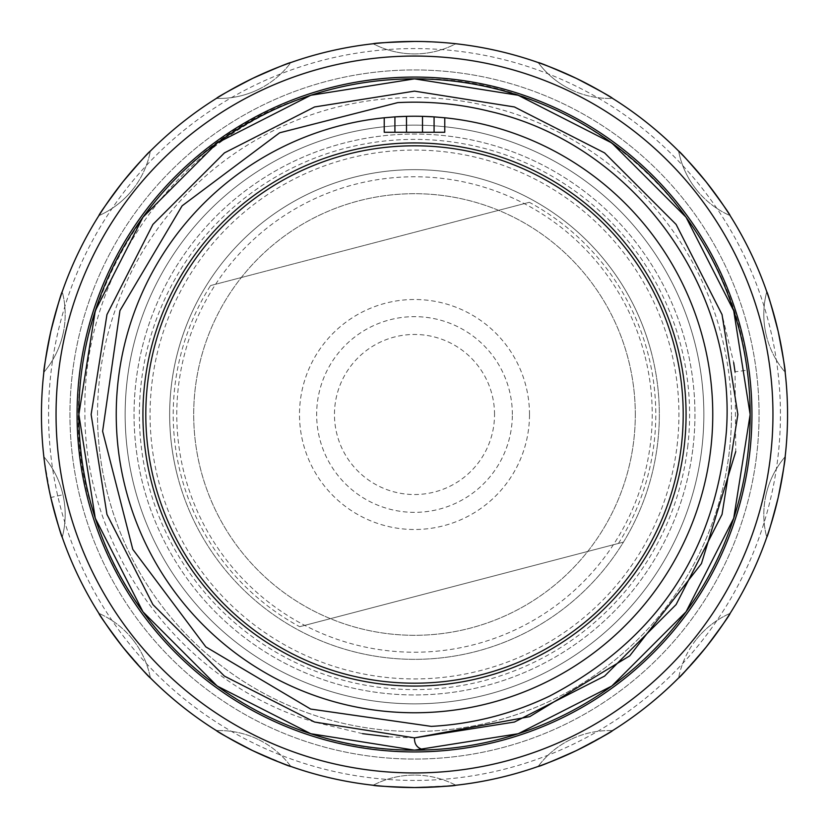 <?xml version="1.0" encoding="UTF-8"?>
<svg xmlns="http://www.w3.org/2000/svg" width="829" height="829" viewBox="0 0 829 829"><rect width="100%" height="100%" fill="white"/><g stroke="black" fill="none" stroke-linecap="round" stroke-linejoin="round"><path stroke-width="0.62" stroke-dasharray="4.14 3.11" d="M677.075 445.784A264.43 264.43 0 0 0 445.784 151.925A264.43 264.43 0 0 0 151.925 383.216A264.43 264.43 0 0 0 383.216 677.075A264.43 264.43 0 0 0 677.075 445.784M512.353 414.5A97.853 97.853 0 0 0 414.5 316.647A97.853 97.853 0 0 0 316.647 414.5A97.853 97.853 0 0 0 414.5 512.353A97.853 97.853 0 0 0 512.353 414.5M529.503 414.5A115.003 115.003 0 0 0 414.5 299.497A115.003 115.003 0 0 0 299.497 414.5A115.003 115.003 0 0 0 414.5 529.503A115.003 115.003 0 0 0 529.503 414.5M494.54 414.5A80.04 80.04 0 0 0 414.5 334.46A80.04 80.04 0 0 0 334.46 414.5A80.04 80.04 0 0 0 414.5 494.54A80.04 80.04 0 0 0 494.54 414.5M644.506 354.418A237.716 237.716 0 0 0 354.418 184.494A237.716 237.716 0 0 0 184.494 474.582A237.716 237.716 0 0 0 474.582 644.506A237.716 237.716 0 0 0 644.506 354.418M177.603 476.374A244.845 244.845 0 0 1 352.626 177.603A244.845 244.845 0 0 1 651.397 352.626A244.845 244.845 0 0 0 205.551 286.875A244.845 244.845 0 0 0 294.658 628.009A244.845 244.845 0 0 0 651.397 352.626A244.845 244.845 0 0 1 476.374 651.397A244.845 244.845 0 0 1 177.603 476.374M618.444 543.43A241.28 241.28 0 0 0 529.337 202.307L210.556 285.57A241.28 241.28 0 0 0 299.663 626.693L623.449 542.125L299.663 626.693M635.304 414.5A220.804 220.804 0 0 0 414.5 193.696A220.804 220.804 0 0 0 193.696 414.5A220.804 220.804 0 0 0 414.5 635.304A220.804 220.804 0 0 0 635.304 414.5A220.804 220.804 0 0 0 414.5 193.696A220.804 220.804 0 0 0 193.696 414.5A220.804 220.804 0 0 0 414.5 635.304A220.804 220.804 0 0 0 635.304 414.5M454.427 79.439A337.434 337.434 0 0 0 414.5 77.066A337.434 337.434 0 0 1 751.934 414.5A337.434 337.434 0 0 1 414.5 751.934A337.434 337.434 0 0 0 751.934 414.5A337.434 337.434 0 0 0 414.5 77.066A337.434 337.434 0 0 1 751.934 414.5A337.434 337.434 0 0 1 414.5 751.934A337.434 337.434 0 0 1 77.066 414.5A337.434 337.434 0 0 1 414.5 77.066A337.434 337.434 0 0 0 77.066 414.5A337.434 337.434 0 0 0 414.5 751.934A337.434 337.434 0 0 1 77.066 414.5A337.434 337.434 0 0 1 414.5 77.066M72.361 373.734A344.563 344.563 0 0 1 455.266 72.361A344.563 344.563 0 0 1 756.639 455.266A344.563 344.563 0 0 0 455.266 72.361A344.563 344.563 0 0 0 72.361 373.734A344.563 344.563 0 0 0 373.734 756.639A344.563 344.563 0 0 0 756.639 455.266A344.563 344.563 0 0 1 373.734 756.639A344.563 344.563 0 0 1 72.361 373.734A344.563 344.563 0 0 1 455.266 72.361A344.563 344.563 0 0 1 756.639 455.266M701.821 448.738A289.362 289.362 0 0 0 448.738 127.179A289.362 289.362 0 0 0 127.179 380.262A289.362 289.362 0 0 0 380.262 701.821A289.362 289.362 0 0 0 701.821 448.738A289.362 289.362 0 0 0 448.738 127.179A289.362 289.362 0 0 0 127.179 380.262A289.362 289.362 0 0 0 380.262 701.821A289.362 289.362 0 0 0 701.821 448.738A289.362 289.362 0 0 0 448.738 127.179A289.362 289.362 0 0 0 127.179 380.262A289.362 289.362 0 0 0 380.262 701.821A289.362 289.362 0 0 0 701.821 448.738A289.362 289.362 0 0 0 448.738 127.179A289.362 289.362 0 0 0 127.179 380.262A289.362 289.362 0 0 0 380.262 701.821A289.362 289.362 0 0 0 701.821 448.738A289.362 289.362 0 0 0 448.738 127.179A289.362 289.362 0 0 0 127.179 380.262M406.49 116.35A298.264 298.264 0 0 1 422.51 116.35M444.769 132.267L434.085 132.267L434.085 116.879A298.264 298.264 0 0 1 712.753 416.293A298.264 298.264 0 0 1 414.5 712.764A298.264 298.264 0 0 0 712.764 414.5A298.264 298.264 0 0 0 398.49 116.671A298.264 298.264 0 0 0 116.35 422.51A298.264 298.264 0 0 0 430.51 712.329A298.264 298.264 0 0 0 712.65 406.49A298.264 298.264 0 0 0 414.5 116.236A298.264 298.264 0 0 0 116.236 414.5A298.264 298.264 0 0 0 414.5 712.764A298.264 298.264 0 0 1 116.402 424.303A298.264 298.264 0 0 1 394.915 116.879L394.915 132.267L384.231 132.267M414.5 145.8A268.7 268.7 0 0 0 145.8 414.5A268.7 268.7 0 0 0 414.5 683.2A268.7 268.7 0 0 0 683.2 414.5A268.7 268.7 0 0 0 414.5 145.8M362.553 733.665L315.207 722.246L414.5 737.872L514.426 722.038L604.569 676.112L676.112 604.569L722.038 514.426L737.872 414.5L722.038 314.574L676.112 224.431L604.569 152.888L514.426 106.962L414.5 91.128L314.574 106.962L224.431 152.888L152.888 224.431L106.962 314.574L91.128 414.5L106.962 514.426L152.888 604.569L224.431 676.112L314.574 722.038L414.5 737.872L514.426 722.038L604.569 676.112L676.112 604.569L722.038 514.426L737.872 414.5L722.038 314.574L676.112 224.431L604.569 152.888L514.426 106.962L414.5 91.128L314.574 106.962L224.431 152.888L152.888 224.431L106.962 314.574L91.128 414.5L106.962 514.426L152.888 604.569L224.431 676.112L314.574 722.038L414.5 737.872L514.426 722.038L604.569 676.112L676.112 604.569L722.038 514.426L737.872 414.5L722.038 314.574L676.112 224.431L604.569 152.888L514.426 106.962L414.5 91.128L314.574 106.962L224.431 152.888L152.888 224.431L106.962 314.574L91.128 414.5L106.962 514.426L152.888 604.569L224.431 676.112L314.574 722.038L414.5 737.872L414.5 739.292C414.78 745.426 418.344 748.991 425.184 749.976L414.5 750.152L518.229 733.727L611.792 686.049L686.049 611.792L733.727 518.218L750.152 414.5L733.727 310.771L686.049 217.208L611.792 142.951L518.218 95.273L414.5 78.848A335.652 335.652 0 0 1 747.219 370.2L735.043 371.827L735.737 451.567M570.953 739.375A89.035 89.035 0 0 0 538.135 766.462A89.035 89.035 0 0 1 612.59 730.608A89.035 89.035 0 0 0 570.953 739.375A89.035 89.035 0 0 1 612.59 730.608M696.412 639.325A89.035 89.035 0 0 1 730.131 613.356A89.035 89.035 0 0 0 678.609 677.967A89.035 89.035 0 0 1 730.131 613.356C729.696 615.035 721.707 626.278 706.163 647.097L680.65 675.894M766.048 494.737A89.035 89.035 0 0 1 785.156 456.717A89.035 89.035 0 0 0 766.763 537.285C767.809 535.897 771.612 522.643 778.193 497.514C783.177 472.012 785.488 458.416 785.156 456.717A89.035 89.035 0 0 0 766.763 537.285M766.048 334.263A89.035 89.035 0 0 1 766.763 291.715A89.035 89.035 0 0 0 785.156 372.283C785.488 370.584 783.177 356.988 778.193 331.486C771.612 306.357 767.809 293.103 766.763 291.715A89.035 89.035 0 0 0 785.156 372.283M696.412 189.675A89.035 89.035 0 0 1 678.609 151.033A89.035 89.035 0 0 0 730.131 215.644C729.696 213.965 721.707 202.722 706.163 181.903C689.334 162.121 680.143 151.831 678.609 151.033A89.035 89.035 0 0 0 730.131 215.644M570.953 89.625A89.035 89.035 0 0 1 538.135 62.538A89.035 89.035 0 0 0 612.59 98.392C611.47 97.066 599.398 90.402 576.362 78.392C552.611 67.874 539.866 62.579 538.135 62.538A89.035 89.035 0 0 0 612.59 98.392M414.5 53.916A89.035 89.035 0 0 0 455.826 43.75C454.24 43.035 440.458 42.269 414.5 41.45C440.458 42.269 454.23 43.035 455.826 43.75A89.035 89.035 0 0 1 373.174 43.75A89.035 89.035 0 0 0 414.5 53.916A89.035 89.035 0 0 1 373.174 43.75M258.047 89.625A89.035 89.035 0 0 1 216.41 98.392A89.035 89.035 0 0 0 290.865 62.538C289.134 62.579 276.389 67.874 252.638 78.392C229.602 90.402 217.53 97.066 216.41 98.392A89.035 89.035 0 0 0 290.865 62.538M132.588 189.675A89.035 89.035 0 0 1 98.869 215.644A89.035 89.035 0 0 0 150.391 151.033C148.857 151.831 139.666 162.121 122.837 181.903C107.293 202.722 99.304 213.965 98.869 215.644A89.035 89.035 0 0 0 150.391 151.033M62.952 334.263A89.035 89.035 0 0 1 43.844 372.283A89.035 89.035 0 0 0 62.237 291.715C61.191 293.103 57.388 306.357 50.807 331.486C45.823 356.988 43.512 370.584 43.844 372.283A89.035 89.035 0 0 0 62.237 291.715M43.844 456.717A89.035 89.035 0 0 1 62.237 537.285A89.035 89.035 0 0 0 62.952 494.737L50.807 497.514C57.388 522.643 61.191 535.897 62.237 537.285A89.035 89.035 0 0 0 43.844 456.717C43.512 458.416 45.823 472.012 50.807 497.514L44.186 459.608M150.391 677.967A89.035 89.035 0 0 0 132.588 639.325A89.035 89.035 0 0 1 150.391 677.967A89.035 89.035 0 0 0 98.869 613.356C99.304 615.035 107.293 626.278 122.837 647.097L148.35 675.894M132.588 639.325A89.035 89.035 0 0 0 98.869 613.356M258.047 739.375A89.035 89.035 0 0 0 216.41 730.608A89.035 89.035 0 0 1 290.865 766.462A89.035 89.035 0 0 0 258.047 739.375A89.035 89.035 0 0 1 290.865 766.462M414.5 775.084A89.035 89.035 0 0 0 373.174 785.25A89.035 89.035 0 0 1 455.826 785.25A89.035 89.035 0 0 0 414.5 775.084A89.035 89.035 0 0 1 455.826 785.25M414.5 772.949A358.449 358.449 0 0 1 56.051 414.5A358.449 358.449 0 0 1 414.5 56.051A358.449 358.449 0 0 1 772.949 414.5A358.449 358.449 0 0 1 414.5 772.949M252.638 750.608L288.119 765.488M414.5 787.55A373.05 373.05 0 0 1 41.45 414.5A373.05 373.05 0 0 1 414.5 41.45A373.05 373.05 0 0 1 787.55 414.5A373.05 373.05 0 0 1 414.5 787.55L452.924 785.571M414.5 780.431A365.931 365.931 0 0 1 48.569 414.5A365.931 365.931 0 0 1 414.5 48.569A365.931 365.931 0 0 1 780.431 414.5A365.931 365.931 0 0 1 414.5 780.431M747.219 370.2C729.365 208.535 577.803 75.18 414.5 78.848L518.218 95.273L611.792 142.951L686.049 217.208L733.727 310.771L750.152 414.5L733.727 518.218L686.049 611.792L611.792 686.049L518.229 733.727L414.5 750.152L518.229 733.727L611.792 686.049L686.049 611.792L733.727 518.218L750.152 414.5L733.727 310.771L686.049 217.208L611.792 142.951L518.218 95.273L414.5 78.848L518.218 95.273L611.792 142.951L686.049 217.208L733.727 310.771L750.152 414.5L733.727 518.218L686.049 611.792L611.792 686.049L518.229 733.727L414.5 750.152L310.782 733.727L217.208 686.049L142.951 611.792L95.273 518.229L78.848 414.5L95.273 310.782L142.951 217.208L217.208 142.951L310.771 95.273L414.5 78.848L310.771 95.273L217.208 142.951L142.951 217.208L95.273 310.782L78.848 414.5L95.273 518.229L142.951 611.792L217.208 686.049L310.782 733.727L414.5 750.152L310.782 733.727L217.208 686.049L142.951 611.792L95.273 518.229L78.848 414.5L95.273 310.782L142.951 217.208L217.208 142.951L310.771 95.273L414.5 78.848L310.771 95.273L217.208 142.951L142.951 217.208L95.273 310.782L78.848 414.5L95.273 518.229L142.951 611.792L217.208 686.049L310.782 733.727L414.5 750.152C272.751 752.297 137.034 653.698 95.273 518.229C36.061 350.491 136.982 149.22 306.917 96.558A335.652 335.652 0 0 1 414.5 78.848L310.771 95.273L217.208 142.951L142.951 217.208L95.273 310.782L78.848 414.5L95.273 518.229L142.951 611.792L217.208 686.049L310.782 733.727L414.5 750.152M97.521 414.5A316.979 316.979 0 0 1 414.5 97.521A316.979 316.979 0 0 1 731.479 414.5A316.979 316.979 0 0 0 414.5 97.521A316.979 316.979 0 0 0 97.521 414.5A316.979 316.979 0 0 0 414.5 731.479A316.979 316.979 0 0 0 731.479 414.5A316.979 316.979 0 0 1 414.5 731.479A316.979 316.979 0 0 1 97.521 414.5M106.962 514.426L91.128 414.5L106.962 314.574L152.888 224.431L224.431 152.888L314.574 106.962L414.5 91.128L514.426 106.962L604.569 152.888L676.112 224.431L722.038 314.574L733.665 362.553M315.207 722.246C181.779 683.531 84.257 551.617 84.931 412.966C81.563 274.295 175.686 140.961 306.917 96.558M414.5 737.872L388.407 736.815M576.362 750.608L610.113 732.152M434.085 132.267L394.915 132.267M374.573 749.561A337.434 337.434 0 0 0 414.5 751.934M210.556 285.57L529.337 202.307M692.982 447.681A280.451 280.451 0 0 0 447.681 136.018A280.451 280.451 0 0 0 136.018 381.319A280.451 280.451 0 0 0 381.319 692.982A280.451 280.451 0 0 0 692.982 447.681A280.451 280.451 0 0 0 447.681 136.018A280.451 280.451 0 0 0 136.018 381.319A280.451 280.451 0 0 0 381.319 692.982A280.451 280.451 0 0 0 692.982 447.681M749.561 454.427A337.434 337.434 0 0 0 454.427 79.439A337.434 337.434 0 0 0 79.439 374.573A337.434 337.434 0 0 0 374.573 749.561A337.434 337.434 0 0 0 749.561 454.427M687.676 447.049A275.114 275.114 0 0 0 447.049 141.324A275.114 275.114 0 0 0 141.324 381.951A275.114 275.114 0 0 0 381.951 687.676A275.114 275.114 0 0 0 687.676 447.049"/><path stroke-width="1.24" d="M414.5 751.934A337.434 337.434 0 0 1 77.066 414.5A337.434 337.434 0 0 1 414.5 77.066A337.434 337.434 0 0 1 751.934 414.5A337.434 337.434 0 0 1 414.5 751.934A337.434 337.434 0 0 0 749.561 454.427A337.434 337.434 0 0 0 454.427 79.439M414.5 77.066A337.434 337.434 0 0 0 79.439 374.573A337.434 337.434 0 0 0 374.573 749.561M422.51 132.267L422.51 116.35A298.264 298.264 0 0 1 434.085 116.879L444.769 117.78L444.769 132.267L384.231 132.267L384.231 117.78L394.915 116.879A298.264 298.264 0 0 1 406.49 116.35L406.49 132.267M434.085 132.267L434.085 116.879L422.51 116.35A298.264 298.264 0 0 0 406.49 116.35L394.915 116.879L394.915 132.267M384.231 117.78A298.264 298.264 0 0 0 116.62 429.66A298.264 298.264 0 0 0 414.5 712.764A298.264 298.264 0 0 0 712.38 429.66A298.264 298.264 0 0 0 444.769 117.78M414.5 142.93A271.57 271.57 0 0 0 142.93 414.5A271.57 271.57 0 0 0 414.5 686.07A271.57 271.57 0 0 0 686.07 414.5A271.57 271.57 0 0 0 414.5 142.93M414.5 145.8A268.7 268.7 0 0 0 145.8 414.5A268.7 268.7 0 0 0 414.5 683.2A268.7 268.7 0 0 0 683.2 414.5A268.7 268.7 0 0 0 414.5 145.8M414.5 750.152A335.652 335.652 0 0 1 78.848 414.5A335.652 335.652 0 0 1 414.5 78.848A335.652 335.652 0 0 1 750.152 414.5A335.652 335.652 0 0 1 414.5 750.152L310.782 733.727L217.208 686.049L142.951 611.792L95.273 518.229L78.848 414.5L95.273 310.782L142.951 217.208L217.208 142.951L310.771 95.273L414.5 78.848L518.218 95.273L611.792 142.951L686.049 217.208L733.727 310.771L750.152 414.5L733.727 518.218L686.049 611.792L611.792 686.049L518.229 733.727L414.5 750.152L425.184 749.976C418.355 749.012 414.801 745.447 414.5 739.292L414.5 737.872L314.574 722.038L224.431 676.112L152.888 604.569L106.962 514.426L91.128 414.5L106.962 314.574L152.888 224.431L224.431 152.888L314.574 106.962L414.5 91.128L514.426 106.962L604.569 152.888L676.112 224.431L722.038 314.574L737.872 414.5L722.038 514.426L676.112 604.569L604.569 676.112L514.426 722.038L414.5 737.872L314.574 722.038L224.431 676.112L152.888 604.569L106.962 514.426L91.128 414.5L106.962 314.574L152.888 224.431L224.431 152.888L314.574 106.962L414.5 91.128L514.426 106.962L604.569 152.888L676.112 224.431L722.038 314.574L737.872 414.5L722.038 514.426L676.112 604.569L604.569 676.112L514.426 722.038L414.5 737.872L314.574 722.038L224.431 676.112L152.888 604.569L106.962 514.426M538.135 766.462C539.866 766.421 552.611 761.126 576.362 750.608C552.622 761.126 539.876 766.41 538.135 766.462M680.65 675.894L678.609 677.967C680.143 677.169 689.334 666.879 706.163 647.097C721.707 626.289 729.696 615.045 730.131 613.356M785.156 456.717C785.488 458.427 783.167 472.022 778.193 497.514C771.623 522.633 767.809 535.886 766.763 537.285M766.763 291.715C767.809 293.114 771.623 306.367 778.193 331.486C783.167 356.978 785.488 370.573 785.156 372.283M678.609 151.033C680.153 151.831 689.334 162.132 706.163 181.903C721.707 202.711 729.696 213.955 730.131 215.644M538.135 62.538C539.876 62.589 552.622 67.874 576.362 78.392C599.388 90.392 611.47 97.066 612.59 98.392M216.41 98.392C217.53 97.066 229.612 90.392 252.638 78.392C276.378 67.874 289.124 62.589 290.865 62.538M98.869 215.644C99.304 213.955 107.293 202.711 122.837 181.903C139.666 162.132 148.847 151.831 150.391 151.033M43.844 372.283C43.512 370.573 45.833 356.978 50.807 331.486C57.377 306.367 61.191 293.114 62.237 291.715M44.186 459.608L43.844 456.717M148.35 675.894L150.391 677.967C148.857 677.169 139.666 666.879 122.837 647.097C107.293 626.289 99.304 615.045 98.869 613.356M216.41 730.608C217.53 731.934 229.602 738.598 252.638 750.608C229.612 738.608 217.53 731.934 216.41 730.608M373.174 785.25C374.76 785.965 388.542 786.731 414.5 787.55C388.542 786.731 374.77 785.965 373.174 785.25M414.5 772.949A358.449 358.449 0 0 1 56.051 414.5A358.449 358.449 0 0 1 414.5 56.051A358.449 358.449 0 0 1 772.949 414.5A358.449 358.449 0 0 1 414.5 772.949M414.5 787.55A373.05 373.05 0 0 1 41.45 414.5A373.05 373.05 0 0 1 414.5 41.45C388.542 42.269 374.77 43.035 373.174 43.75C374.76 43.035 388.542 42.269 414.5 41.45A373.05 373.05 0 0 1 787.55 414.5A373.05 373.05 0 0 1 414.5 787.55C440.458 786.731 454.24 785.965 455.826 785.25L452.924 785.571M288.119 765.488L290.865 766.462C289.134 766.421 276.389 761.126 252.638 750.608M50.807 497.514C57.377 522.633 61.191 535.886 62.237 537.285M735.737 451.567L701.438 563.616L629.729 655.843L529.679 716.66L414.5 737.872M733.665 362.553L735.043 371.827M388.407 736.815L362.553 733.665M610.113 732.152L612.59 730.608C611.47 731.934 599.398 738.598 576.362 750.608M431.267 726.38C472.603 724.08 511.959 714.028 549.337 696.225C656.35 640.34 715.354 552.28 726.339 432.064C737.271 286.71 632.237 144.122 490.177 111.48C459.805 103.915 428.987 100.972 397.733 102.62L279.653 132.785L182.1 205.83L119.946 310.647L102.62 431.277L132.785 549.347L205.83 646.889L310.637 709.054L431.267 726.38"/></g></svg>
